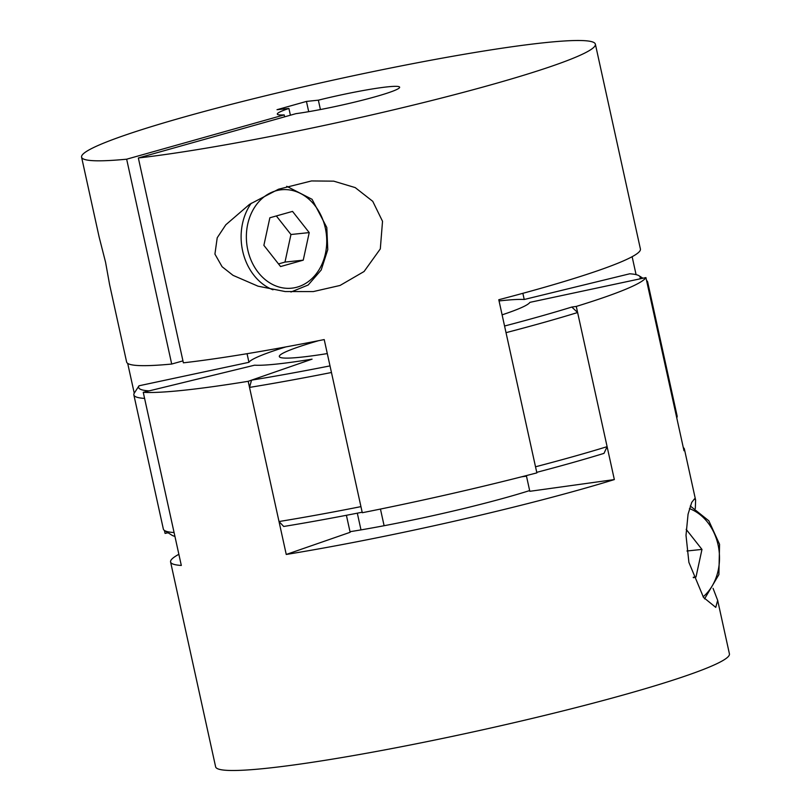 <?xml version="1.0" encoding="UTF-8"?>
<svg xmlns="http://www.w3.org/2000/svg" width="811" height="811" viewBox="0 0 811 811"><rect width="100%" height="100%" fill="white"/><g stroke="black" fill="none" stroke-linecap="round" stroke-linejoin="round"><path stroke-width="1.22" d="M346.398 515.289L350.139 532.3L286.253 554.46A263.038 21.198 167.6 0 0 614.343 479.575L576.276 306.426A263.038 21.198 -12.4 0 0 645.921 277.595L683.987 450.744A263.038 21.198 167.6 0 0 684.383 449A263.038 21.198 167.6 0 0 683.298 447.591M248.186 381.312L312.073 359.151A144.044 11.607 167.6 0 1 276.531 364.078A144.044 11.607 167.6 0 1 254.613 365.183L143.253 392.311A263.038 21.198 -12.4 0 0 183.286 390.304A263.038 21.198 -12.4 0 0 248.186 381.312L286.253 554.46M695.311 508.558L695.615 500.073L694.571 498.775L691.722 502.394L688.063 514.204L686.005 535.321L688.904 562.398L703.522 597.423L715.758 607.378L717.664 600.353L713.072 588.35M717.664 600.353L729.424 653.859A263.038 21.198 167.6 0 1 555.474 712.768A263.038 21.198 167.6 0 1 266.393 768.311A263.038 21.198 167.6 0 1 215.625 766.821L170.584 561.972A263.038 21.198 167.6 0 1 178.866 554.298M529.654 490.574A137.779 11.101 167.6 0 1 507.838 497.062A137.779 11.101 167.6 0 1 350.007 531.702M357.316 513.17L360.986 529.887M384.11 525.721L380.45 509.065M521.625 476.807A137.779 11.101 167.6 0 1 526.481 476.169M143.253 392.311L181.319 565.46A263.038 21.198 167.6 0 1 170.584 561.972M526.359 475.601L529.816 491.304L614.343 479.575M645.921 277.595L529.877 302.361A144.044 11.607 167.6 0 1 502.11 314.84A144.044 11.607 167.6 0 0 529.877 302.361L639.808 278.893A256.773 20.691 -12.4 0 0 639.017 275.75A256.773 20.691 -12.4 0 0 629.711 273.794L524.22 299.492L522.862 293.318M504.564 326.012A256.773 20.691 -12.4 0 0 539.163 316.635A256.773 20.691 -12.4 0 0 571.826 307.045L576.276 306.426M693.385 577.726L696 576.986L701.971 549.412L686.167 529.35M686.947 550.993L701.971 549.412M693.223 577.28L696 576.986M535.513 466.791A263.038 21.198 -12.4 0 0 573.641 456.481A263.038 21.198 -12.4 0 0 607.104 446.658L577.614 312.529A263.038 21.198 167.6 0 1 544.151 322.352A263.038 21.198 167.6 0 1 506.023 332.662L535.513 466.791M607.104 446.658L603.992 453.369A256.773 20.691 167.6 0 1 571.329 462.959A256.773 20.691 167.6 0 1 536.74 472.337M571.826 307.045L577.614 312.529M362.172 512.217A256.773 20.691 167.6 0 1 283.718 526.471L279.014 521.534A263.038 21.198 -12.4 0 0 360.946 506.632L331.456 372.502A263.038 21.198 167.6 0 1 249.524 387.405L251.542 380.146A256.773 20.691 -12.4 0 0 330.006 365.893M279.014 521.534L249.524 387.405M676.749 417.817L647.259 283.688A263.038 21.198 167.6 0 0 647.654 281.954L677.144 416.084A263.038 21.198 -12.4 0 1 676.749 417.817M646.57 280.545A263.038 21.198 167.6 0 1 647.654 281.954M174.923 536.365A256.773 20.691 167.6 0 1 171.983 535.25L164.552 530.536A263.038 21.198 -12.4 0 0 174.081 532.543L144.591 398.414A263.038 21.198 167.6 0 1 133.856 394.916A263.038 21.198 167.6 0 1 134.251 393.183L139.016 385.783L248.947 362.314A144.044 11.607 167.6 0 1 285.817 346.915M499.059 300.952A144.044 11.607 167.6 0 1 524.22 299.492M139.016 385.783A256.773 20.691 -12.4 0 0 149.112 390.882L254.613 365.183A144.044 11.607 167.6 0 0 312.073 359.151L251.542 380.146M327.289 353.586A112.729 9.083 167.6 0 1 279.319 356.546A112.729 9.083 167.6 0 1 318.53 340.701M133.856 394.916L163.346 529.046A263.038 21.198 -12.4 0 0 164.552 530.536M382.528 221.291L372.756 201.331L355.208 187.594L333.737 181.157L311.505 180.944L278.518 189.216L249.555 204.331L225.823 224.779L217.216 237.765L214.925 254.096L222.092 266.728L233.041 275.355L258.02 286.182L285.137 291.544L313.32 291.575L340.042 285.462L364.068 271.513L380.308 248.906L382.528 221.291M595.375 44.179L640.416 249.028A263.038 21.198 -12.4 0 1 498.785 299.735L536.862 472.884A263.038 21.198 167.6 0 1 362.284 512.724L324.218 339.576A263.038 21.198 -12.4 0 1 183.377 362.821L138.346 157.973A263.038 21.198 -12.4 0 0 426.049 101.943A263.038 21.198 -12.4 0 0 595.375 44.179A263.038 21.198 -12.4 0 0 544.607 42.689A263.038 21.198 -12.4 0 0 255.526 98.232A263.038 21.198 -12.4 0 0 81.576 157.141A263.038 21.198 -12.4 0 0 126.658 159.199L284.185 114.898A62.629 5.048 167.6 0 1 277.311 114.108A62.629 5.048 167.6 0 1 288.909 108.451L290.399 115.213M636.077 274.635L632.134 256.702M320.416 109.536L318.358 100.169A62.629 5.048 167.6 0 1 399.641 87.213A62.629 5.048 167.6 0 1 374.996 96.833A62.629 5.048 167.6 0 1 295.873 113.672L138.346 157.973M284.61 116.835L284.185 114.898M288.909 108.451L277.007 109.698L306.446 101.426L308.707 111.675M306.446 101.426L318.358 100.169M182.951 360.885L171.699 364.048L126.658 159.199M171.699 364.048A263.038 21.198 -12.4 0 1 126.617 362L109.586 284.549L105.572 262.277L99.135 237.035L81.576 157.141M168.07 532.766L165.079 533.405L164.43 530.455M134.251 393.183L127.702 363.409M248.947 362.314L247.051 353.697M263.879 245.348L280.576 266.545L303.243 260.169L309.224 232.595L292.528 211.397L269.86 217.774L263.879 245.348M278.508 263.91L284.985 262.085L290.956 234.511L276.338 215.949M290.956 234.511L309.224 232.595M284.985 262.085L303.243 260.169M703.107 596.835A49.481 40.074 84 0 0 718.08 544.88A49.481 40.074 84 0 0 689.441 508.598M325.323 228.063A49.481 40.074 84 0 0 275.963 190.808A49.481 40.074 84 0 0 247.781 249.879A49.481 40.074 84 0 0 297.14 287.135A49.481 40.074 84 0 0 325.323 228.063M272.983 289.801A53.232 43.125 -96 0 1 242.641 250.934A53.232 43.125 -96 0 1 251.309 203.176M695.615 500.073L684.383 449M704.577 598.842L718.891 574.604L719.56 544.313L708.844 520.814L690.273 505.983M639.017 275.75L642.93 278.234M290.946 292.021L308.18 285.006L321.197 270.002L327.766 249.656L326.803 227.496L312.063 199.313L286.719 186.297"/></g></svg>
